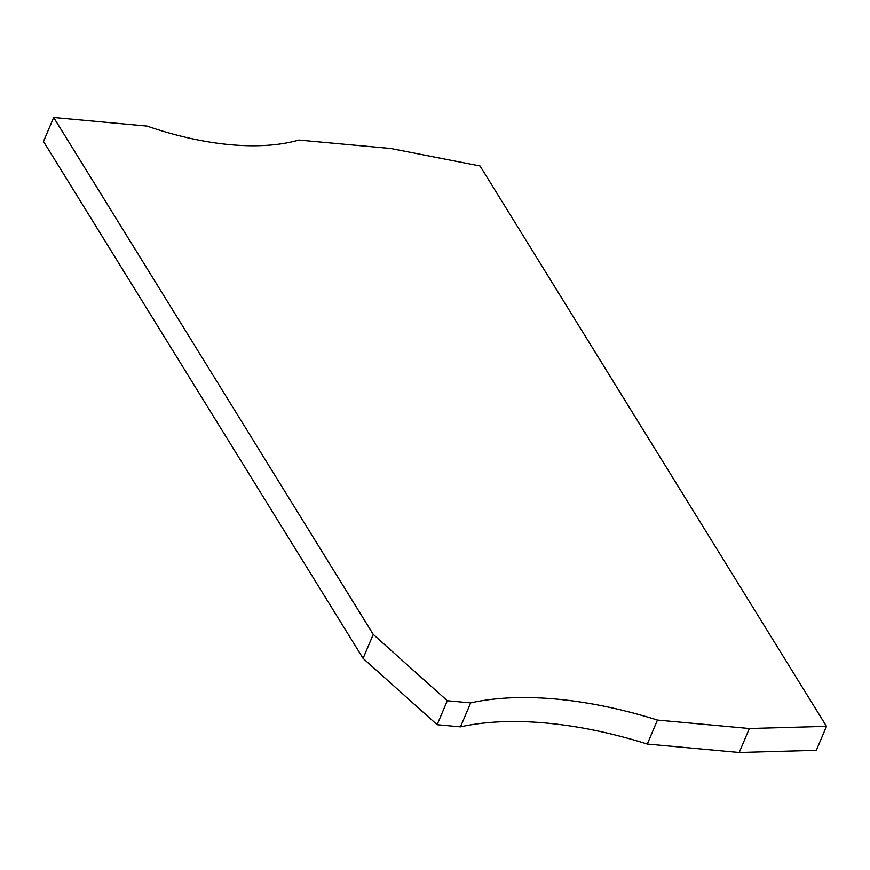 <?xml version="1.0" encoding="UTF-8"?>
<svg xmlns="http://www.w3.org/2000/svg" width="870" height="870" viewBox="0 0 870 870"><rect width="100%" height="100%" fill="white"/><g stroke="black" fill="none" stroke-linecap="round" stroke-linejoin="round"><path stroke-width="1.3" d="M447.31 700.752L437.131 724.721L363.084 658.372L43.5 141.473L53.679 117.504L373.252 634.404L447.31 700.752L470.659 702.895L460.48 726.863L437.131 724.721M53.679 117.504L147.073 126.096A201.862 96.037 23 0 0 298.845 140.048L390.771 148.498L480.055 165.985L826.5 726.352L816.321 750.321L739.206 752.496L749.375 728.527L826.5 726.352M363.084 658.372L373.252 634.404M739.206 752.496L647.28 744.046L657.459 720.077A282.598 134.458 23 0 0 470.659 702.895M647.28 744.046A282.598 134.458 23 0 0 460.48 726.863M657.459 720.077L749.375 728.527"/></g></svg>
